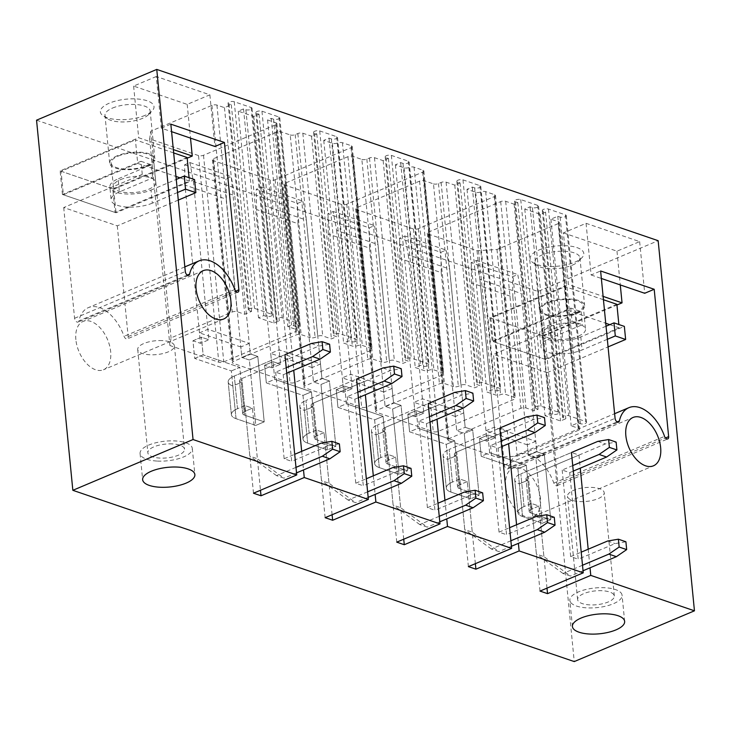 <?xml version="1.0" encoding="UTF-8"?>
<svg xmlns="http://www.w3.org/2000/svg" width="731" height="731" viewBox="0 0 731 731"><rect width="100%" height="100%" fill="white"/><g stroke="black" fill="none" stroke-linecap="round" stroke-linejoin="round"><path stroke-width="0.55" stroke-dasharray="3.65 2.74" d="M320.498 363.974L312.064 367.538L313.471 381.92L320.991 384.488L329.434 380.924L335.84 446.321L329.434 380.924L320.991 384.488L327.406 449.885L335.84 446.321L316.103 439.578A7.091 2.668 -5.6 0 1 314.312 438.043A7.091 2.668 -5.6 0 0 316.103 439.578L335.84 446.321L327.406 449.885L307.669 443.141A18.439 6.935 -5.6 0 1 303.027 439.148A18.439 6.935 -5.6 0 0 307.669 443.141L327.406 449.885L320.991 384.488L313.471 381.92L321.914 378.356L320.498 363.974L279.141 349.838L270.708 353.402L272.115 367.794L264.595 365.226L266.322 382.88L302.99 395.398L304.462 410.438L312.895 406.884A7.091 2.668 -5.6 0 1 311.114 405.349A7.091 2.668 -5.6 0 1 313.471 403.046L364.084 381.673L356.564 379.106L305.951 400.478L356.564 379.106M364.084 381.673L365.363 394.749M373.313 475.817L375.131 494.412M392.127 388.435L383.693 391.999L385.109 406.39L392.62 408.958L401.063 405.394L407.469 470.782L401.063 405.394L392.62 408.958L399.035 474.346L407.469 470.782L387.732 464.039A7.091 2.668 -5.6 0 1 385.95 462.513A7.091 2.668 -5.6 0 0 387.732 464.039L407.469 470.782L399.035 474.346L379.298 467.602A18.439 6.935 -5.6 0 1 374.656 463.618A18.439 6.935 -5.6 0 0 379.298 467.602L399.035 474.346L392.62 408.958L385.109 406.39L393.543 402.827L392.127 388.435L350.77 374.309L342.336 377.872L343.744 392.264L336.223 389.687L337.95 407.35L374.619 419.868L376.09 434.908L384.524 431.345A7.091 2.668 -5.6 0 1 382.742 429.81A7.091 2.668 -5.6 0 1 385.1 427.516L435.713 406.144L428.192 403.567L377.58 424.949L428.192 403.567M435.713 406.144L436.992 419.219M444.941 500.278L446.76 518.873M463.756 412.905L455.322 416.469L456.738 430.851L464.258 433.428L472.692 429.865L479.097 495.252L472.692 429.865L464.258 433.428L470.663 498.816L479.097 495.252L459.36 488.509A7.091 2.668 -5.6 0 1 457.579 486.974A7.091 2.668 -5.6 0 0 459.36 488.509L479.097 495.252L470.663 498.816L450.926 492.073A18.439 6.935 -5.6 0 1 446.285 488.08A18.439 6.935 -5.6 0 0 450.926 492.073L470.663 498.816L464.258 433.428L456.738 430.851L465.172 427.297L463.756 412.905L422.399 398.779L413.965 402.342L415.372 416.725L407.852 414.157L409.588 431.811L446.248 444.338L447.719 459.379L456.153 455.815A7.091 2.668 -5.6 0 1 454.371 454.28A7.091 2.668 -5.6 0 1 456.729 451.986L507.341 430.605L499.821 428.037L449.209 449.41L499.821 428.037M507.341 430.605L508.621 443.69M516.57 524.748L518.389 543.343M535.777 441.296L527.334 444.859L528.367 455.322L535.887 457.889L544.321 454.326L550.726 519.723L544.321 454.326L535.887 457.889L542.292 523.286L550.726 519.723L530.989 512.979A7.091 2.668 -5.6 0 1 529.207 511.444A7.091 2.668 -5.6 0 0 530.989 512.979L550.726 519.723L542.292 523.286L522.555 516.543A18.439 6.935 -5.6 0 1 517.913 512.55A18.439 6.935 -5.6 0 0 522.555 516.543L542.292 523.286L535.887 457.889L528.367 455.322L536.801 451.758L535.777 441.296L494.412 427.169L485.978 430.733L487.001 441.195L479.481 438.627L481.217 456.281L517.877 468.809L519.348 483.849L527.782 480.285A7.091 2.668 -5.6 0 1 526 478.75A7.091 2.668 -5.6 0 1 528.358 476.448L578.97 455.075L571.45 452.507L520.837 473.88L571.45 452.507M578.97 455.075L580.25 468.151M588.199 549.219L590.027 567.813M249.253 343.424L240.819 346.987L241.842 357.45L249.362 360.017L257.805 356.463L264.211 421.851L257.805 356.463L249.362 360.017L255.777 425.415L264.211 421.851L244.474 415.107A7.091 2.668 -5.6 0 1 242.683 413.572A7.091 2.668 -5.6 0 0 244.474 415.107L264.211 421.851L255.777 425.415L236.04 418.671A18.439 6.935 -5.6 0 1 231.389 414.678A18.439 6.935 -5.6 0 0 236.04 418.671L255.777 425.415L249.362 360.017L241.842 357.45L250.285 353.886L249.253 343.424L207.896 329.297L199.462 332.861L200.486 343.323L192.966 340.756L194.693 358.409L231.352 370.937L232.833 385.977L241.267 382.414A7.091 2.668 -5.6 0 1 239.485 380.878A7.091 2.668 -5.6 0 1 241.842 378.576L292.455 357.203L284.935 354.636L234.322 376.008L284.935 354.636M292.455 357.203L293.734 370.279M301.684 451.347L303.502 469.942M36.55 120.186L537.952 291.459L658.156 240.691M563.391 232.887L616.973 251.19L639.643 241.623L586.061 223.32L563.391 232.887L568.462 284.551L603.112 296.384M539.112 249.965A26.946 10.143 -5.6 0 1 572.391 246.438A26.946 10.143 -5.6 0 1 581.885 257.769A26.946 10.143 -5.6 0 1 574.831 262.173A26.946 10.143 -5.6 0 1 532.862 262.575A26.946 10.143 -5.6 0 1 539.112 249.965M156.288 76.508L133.618 86.084L187.2 104.387L209.87 94.811L156.288 76.508L161.35 128.172L171.575 131.662M145.058 115.361A26.946 10.143 -5.6 0 1 103.089 115.763A26.946 10.143 -5.6 0 1 109.33 103.162A26.946 10.143 -5.6 0 1 142.618 99.635A26.946 10.143 -5.6 0 1 152.103 110.957A26.946 10.143 -5.6 0 1 145.058 115.361M433.483 183.883A3.545 1.334 -5.6 0 0 438.472 183.572L441.104 182.458A3.545 1.334 -5.6 0 1 446.093 182.147L454.783 185.117L460.055 182.896L457.707 182.092A3.545 1.334 -5.6 0 1 456.82 181.325A3.545 1.334 -5.6 0 1 459.031 179.844A3.545 1.334 -5.6 0 1 462.979 179.863L479.901 185.647A3.545 1.334 -5.6 0 1 480.797 186.414A3.545 1.334 -5.6 0 1 478.586 187.885A3.545 1.334 -5.6 0 1 474.629 187.867L472.281 187.063L467.008 189.292L475.698 192.262A3.545 1.334 -5.6 0 0 480.687 191.951A3.545 1.334 -5.6 0 1 485.676 191.641L494.604 194.693A3.545 1.334 -5.6 0 1 495.499 195.46A3.545 1.334 -5.6 0 1 494.32 196.612L418.406 228.675A3.545 1.334 -5.6 0 1 413.417 228.986L356.545 209.559A3.545 1.334 -5.6 0 1 355.65 208.792A3.545 1.334 -5.6 0 1 356.829 207.641L419.567 181.142A3.545 1.334 -5.6 0 1 424.556 180.831L433.483 183.883L453.357 386.598A3.545 1.334 174.4 0 0 458.346 386.288L460.978 385.173A3.545 1.334 174.4 0 1 465.967 384.862L474.666 387.832L479.938 385.612L477.59 384.808A3.545 1.334 174.4 0 1 476.694 384.04A3.545 1.334 174.4 0 1 478.906 382.56A3.545 1.334 174.4 0 1 482.862 382.578L499.776 388.362A3.545 1.334 174.4 0 1 500.671 389.13A3.545 1.334 174.4 0 1 498.46 390.601A3.545 1.334 174.4 0 1 494.503 390.582L492.155 389.778L486.883 392.008L495.581 394.978A3.545 1.334 174.4 0 0 500.561 394.667A3.545 1.334 174.4 0 1 505.55 394.356L514.478 397.408A3.545 1.334 174.4 0 1 515.373 398.176A3.545 1.334 174.4 0 1 514.195 399.327L438.28 431.391A3.545 1.334 174.4 0 1 433.291 431.701L376.419 412.275A3.545 1.334 174.4 0 1 375.524 411.507A3.545 1.334 174.4 0 1 376.712 410.356L439.441 383.857A3.545 1.334 174.4 0 1 444.43 383.547L453.357 386.598M361.854 159.413A3.545 1.334 -5.6 0 0 366.843 159.102L369.475 157.987A3.545 1.334 -5.6 0 1 374.464 157.677L383.154 160.656L388.426 158.426L386.078 157.622A3.545 1.334 -5.6 0 1 385.182 156.854A3.545 1.334 -5.6 0 1 387.393 155.374A3.545 1.334 -5.6 0 1 391.35 155.392L408.273 161.176A3.545 1.334 -5.6 0 1 409.168 161.944A3.545 1.334 -5.6 0 1 406.957 163.424A3.545 1.334 -5.6 0 1 403 163.406L400.652 162.602L395.38 164.822L404.069 167.792A3.545 1.334 -5.6 0 0 409.058 167.481A3.545 1.334 -5.6 0 1 414.048 167.171L422.975 170.222A3.545 1.334 -5.6 0 1 423.87 170.99A3.545 1.334 -5.6 0 1 422.692 172.141L346.768 204.205A3.545 1.334 -5.6 0 1 341.788 204.516L284.916 185.089A3.545 1.334 -5.6 0 1 284.021 184.322A3.545 1.334 -5.6 0 1 285.2 183.17L347.938 156.672A3.545 1.334 -5.6 0 1 352.927 156.361L361.854 159.413L381.728 362.128A3.545 1.334 174.4 0 0 386.717 361.818L389.349 360.712A3.545 1.334 174.4 0 1 394.338 360.401L403.037 363.371L408.309 361.141L405.952 360.337A3.545 1.334 174.4 0 1 405.065 359.57A3.545 1.334 174.4 0 1 407.277 358.089A3.545 1.334 174.4 0 1 411.224 358.108L428.147 363.892A3.545 1.334 174.4 0 1 429.042 364.659A3.545 1.334 174.4 0 1 426.831 366.14A3.545 1.334 174.4 0 1 422.874 366.121L420.526 365.317L415.254 367.538L423.953 370.507A3.545 1.334 174.4 0 0 428.933 370.206A3.545 1.334 174.4 0 1 433.922 369.895L442.849 372.938A3.545 1.334 174.4 0 1 443.744 373.705A3.545 1.334 174.4 0 1 442.566 374.857L366.651 406.92A3.545 1.334 174.4 0 1 361.662 407.231L304.79 387.805A3.545 1.334 174.4 0 1 303.895 387.037A3.545 1.334 174.4 0 1 305.074 385.886L367.812 359.396A3.545 1.334 174.4 0 1 372.801 359.085L381.728 362.128M558.155 223.649L496.998 249.481L477.051 250.724L428.174 234.021A3.545 1.334 -5.6 0 1 427.279 233.253A3.545 1.334 -5.6 0 1 428.457 232.111L500.689 201.601A3.545 1.334 -5.6 0 1 505.669 201.29L514.131 204.187L517.822 202.624L515.474 201.82A3.545 1.334 -5.6 0 1 514.578 201.052A3.545 1.334 -5.6 0 1 516.79 199.572A3.545 1.334 -5.6 0 1 520.746 199.59L537.669 205.374A3.545 1.334 -5.6 0 1 538.555 206.142A3.545 1.334 -5.6 0 1 536.344 207.622A3.545 1.334 -5.6 0 1 532.396 207.604L530.039 206.8L524.776 209.02L540.282 214.32L545.554 212.1L543.206 211.296A3.545 1.334 -5.6 0 1 542.311 210.528A3.545 1.334 -5.6 0 1 544.522 209.048A3.545 1.334 -5.6 0 1 548.478 209.066L565.392 214.85A3.545 1.334 -5.6 0 1 566.287 215.618A3.545 1.334 -5.6 0 1 564.076 217.089A3.545 1.334 -5.6 0 1 560.12 217.07L557.771 216.266L550.918 219.163L558.438 221.731A3.545 1.334 -5.6 0 1 559.334 222.498A3.545 1.334 -5.6 0 1 558.155 223.649L578.413 430.294A3.545 1.334 174.4 0 0 579.592 429.143A3.545 1.334 174.4 0 0 578.696 428.375L571.185 425.808L578.038 422.911L580.387 423.715A3.545 1.334 174.4 0 0 584.343 423.733A3.545 1.334 174.4 0 0 586.554 422.253A3.545 1.334 174.4 0 0 585.659 421.485L568.736 415.711A3.545 1.334 174.4 0 0 564.78 415.683A3.545 1.334 174.4 0 0 562.568 417.163A3.545 1.334 174.4 0 0 563.464 417.931L565.812 418.735L560.54 420.965L545.034 415.665L550.306 413.435L552.654 414.239A3.545 1.334 174.4 0 0 556.611 414.258A3.545 1.334 174.4 0 0 558.822 412.777A3.545 1.334 174.4 0 0 557.927 412.01L541.004 406.235A3.545 1.334 174.4 0 0 537.057 406.217A3.545 1.334 174.4 0 0 534.845 407.697A3.545 1.334 174.4 0 0 535.732 408.465L538.08 409.259L534.398 410.822L525.936 407.935A3.545 1.334 174.4 0 0 520.947 408.245L448.724 438.746A3.545 1.334 174.4 0 0 447.546 439.898A3.545 1.334 174.4 0 0 448.432 440.665L497.318 457.359L517.256 456.117L578.413 430.294M198.521 155.575L149.645 138.881L150.787 131.214L211.944 105.392A3.545 1.334 -5.6 0 1 216.933 105.081L224.454 107.649L231.307 104.752L228.958 103.948A3.545 1.334 -5.6 0 1 228.063 103.181A3.545 1.334 -5.6 0 1 230.274 101.7A3.545 1.334 -5.6 0 1 234.231 101.728L251.144 107.503A3.545 1.334 -5.6 0 1 252.04 108.27A3.545 1.334 -5.6 0 1 249.828 109.751A3.545 1.334 -5.6 0 1 245.872 109.732L243.524 108.928L238.251 111.158L253.767 116.448L259.039 114.228L256.682 113.424A3.545 1.334 -5.6 0 1 255.795 112.656A3.545 1.334 -5.6 0 1 258.006 111.176A3.545 1.334 -5.6 0 1 261.954 111.194L278.876 116.978A3.545 1.334 -5.6 0 1 279.772 117.746A3.545 1.334 -5.6 0 1 277.561 119.226A3.545 1.334 -5.6 0 1 273.604 119.199L271.256 118.404L267.564 119.957L276.026 122.845A3.545 1.334 -5.6 0 1 276.921 123.612A3.545 1.334 -5.6 0 1 275.742 124.763L203.51 155.264A3.545 1.334 -5.6 0 1 198.521 155.575L218.788 362.22L169.903 345.525L171.054 337.859L232.202 312.027A3.545 1.334 174.4 0 1 237.191 311.717L244.711 314.284L251.565 311.397L249.216 310.593A3.545 1.334 174.4 0 1 248.321 309.825A3.545 1.334 174.4 0 1 250.532 308.345A3.545 1.334 174.4 0 1 254.489 308.363L271.411 314.147A3.545 1.334 174.4 0 1 272.307 314.915A3.545 1.334 174.4 0 1 270.095 316.386A3.545 1.334 174.4 0 1 266.139 316.368L263.79 315.564L258.518 317.793L274.024 323.093L279.297 320.863L276.948 320.059A3.545 1.334 174.4 0 1 276.053 319.292A3.545 1.334 174.4 0 1 278.264 317.821A3.545 1.334 174.4 0 1 282.221 317.839L299.143 323.614A3.545 1.334 174.4 0 1 300.03 324.381A3.545 1.334 174.4 0 1 297.819 325.862A3.545 1.334 174.4 0 1 293.871 325.843L291.514 325.039L287.831 326.602L296.283 329.489A3.545 1.334 174.4 0 1 297.179 330.257A3.545 1.334 174.4 0 1 296 331.408L223.777 361.909A3.545 1.334 174.4 0 1 218.788 362.22M290.225 134.952A3.545 1.334 -5.6 0 0 295.214 134.641L297.846 133.526A3.545 1.334 -5.6 0 1 302.835 133.216L311.525 136.185L316.797 133.956L314.449 133.152A3.545 1.334 -5.6 0 1 313.553 132.384A3.545 1.334 -5.6 0 1 315.765 130.913A3.545 1.334 -5.6 0 1 319.721 130.931L336.644 136.706A3.545 1.334 -5.6 0 1 337.539 137.474A3.545 1.334 -5.6 0 1 335.328 138.954A3.545 1.334 -5.6 0 1 331.371 138.936L329.023 138.132L323.751 140.361L332.441 143.331A3.545 1.334 -5.6 0 0 337.43 143.02A3.545 1.334 -5.6 0 1 342.419 142.709L351.346 145.761A3.545 1.334 -5.6 0 1 352.241 146.529A3.545 1.334 -5.6 0 1 351.063 147.671L275.139 179.735A3.545 1.334 -5.6 0 1 270.159 180.045L213.288 160.619A3.545 1.334 -5.6 0 1 212.392 159.851A3.545 1.334 -5.6 0 1 213.571 158.7L276.309 132.21A3.545 1.334 -5.6 0 1 281.298 131.9L290.225 134.952L310.099 337.667A3.545 1.334 174.4 0 0 315.088 337.356L317.72 336.242A3.545 1.334 174.4 0 1 322.709 335.931L331.408 338.901L336.68 336.671L334.323 335.867A3.545 1.334 174.4 0 1 333.437 335.1A3.545 1.334 174.4 0 1 335.648 333.628A3.545 1.334 174.4 0 1 339.595 333.647L356.518 339.422A3.545 1.334 174.4 0 1 357.413 340.189A3.545 1.334 174.4 0 1 355.202 341.669A3.545 1.334 174.4 0 1 351.245 341.651L348.897 340.847L343.625 343.077L352.324 346.046A3.545 1.334 174.4 0 0 357.304 345.736A3.545 1.334 174.4 0 1 362.293 345.425L371.22 348.477A3.545 1.334 174.4 0 1 372.116 349.244A3.545 1.334 174.4 0 1 370.937 350.387L295.022 382.45A3.545 1.334 174.4 0 1 290.033 382.761L233.162 363.334A3.545 1.334 174.4 0 1 232.266 362.567A3.545 1.334 174.4 0 1 233.445 361.416L296.183 334.926A3.545 1.334 174.4 0 1 301.172 334.615L310.099 337.667M537.952 291.459L574.246 661.582M505.651 486.462A26.243 15.497 -112.9 0 1 512.833 468.233A26.243 15.497 -112.9 0 1 540.437 498.341A26.243 15.497 -112.9 0 1 533.255 516.579A26.243 15.497 -112.9 0 1 505.651 486.462M75.878 339.659A26.243 15.497 -112.9 0 1 83.06 321.43A26.243 15.497 -112.9 0 1 110.655 351.538A26.243 15.497 -112.9 0 1 103.473 369.767A26.243 15.497 -112.9 0 1 75.878 339.659M184.97 185.071L184.623 164.786L189.896 162.565L193.404 181.516L234.761 195.643L250.285 353.886L257.805 356.463L250.285 353.886L241.842 357.45L226.327 199.207L184.97 185.071L200.486 343.323L192.966 340.756L194.693 358.409L231.352 370.937L232.833 385.977A18.439 6.935 -5.6 0 1 228.191 381.984A18.439 6.935 -5.6 0 1 234.322 376.008A18.439 6.935 -5.6 0 0 228.191 381.984A18.439 6.935 -5.6 0 0 232.833 385.977L241.267 382.414A7.091 2.668 -5.6 0 1 239.485 380.878A7.091 2.668 -5.6 0 1 241.842 378.576L318.807 346.074L329.608 344.237M253.493 493.215L244.903 405.586L252.423 408.154L245.04 411.279L241.842 378.576L245.04 411.279A7.091 2.668 -5.6 0 0 242.683 413.572A7.091 2.668 -5.6 0 1 245.04 411.279L252.423 408.154L260.474 490.263M244.903 405.586L237.52 408.711L234.322 376.008L237.52 408.711A18.439 6.935 -5.6 0 0 231.389 414.678A18.439 6.935 -5.6 0 1 237.52 408.711L244.903 405.586L252.423 408.154L257.385 458.776L249.865 456.199L244.903 405.586M323.751 140.361L343.625 343.077M329.023 138.132L348.897 340.847M316.797 133.956L336.68 336.671M311.525 136.185L331.408 338.901M312.064 367.538L270.708 353.402M149.645 138.881L169.903 345.525M150.787 131.214L171.054 337.859M267.564 119.957L287.831 326.602M271.256 118.404L291.514 325.039M259.039 114.228L279.297 320.863M253.767 116.448L274.024 323.093M238.251 111.158L258.518 317.793M243.524 108.928L263.79 315.564M231.307 104.752L251.565 311.397M224.454 107.649L244.711 314.284M240.819 346.987L199.462 332.861M496.998 249.481L517.256 456.117M550.918 219.163L571.185 425.808M557.771 216.266L578.038 422.911M545.554 212.1L565.812 418.735M540.282 214.32L560.54 420.965M524.776 209.02L545.034 415.665M530.039 206.8L550.306 413.435M517.822 202.624L538.08 409.259M514.131 204.187L534.398 410.822M477.051 250.724L497.318 457.359M527.334 444.859L485.978 430.733M383.693 391.999L342.336 377.872M395.38 164.822L415.254 367.538M400.652 162.602L420.526 365.317M388.426 158.426L408.309 361.141M383.154 160.656L403.037 363.371M455.322 416.469L413.965 402.342M467.008 189.292L486.883 392.008M472.281 187.063L492.155 389.778M460.055 182.896L479.938 385.612M454.783 185.117L474.666 387.832M325.131 517.685L316.532 430.056L324.052 432.624L316.678 435.74L313.471 403.046L390.436 370.535L401.237 368.698M332.102 514.734L324.052 432.624L316.678 435.74L313.471 403.046A7.091 2.668 -5.6 0 0 311.114 405.349A7.091 2.668 -5.6 0 0 312.895 406.884L311.424 391.843L312.895 406.884L304.462 410.438A18.439 6.935 -5.6 0 1 299.82 406.454A18.439 6.935 -5.6 0 1 305.951 400.478A18.439 6.935 -5.6 0 0 299.82 406.454A18.439 6.935 -5.6 0 0 304.462 410.438L302.99 395.398L311.424 391.843L274.765 379.316L311.424 391.843L302.99 395.398L266.322 382.88L274.765 379.316L273.029 361.662L274.765 379.316L266.322 382.88L264.595 365.226L273.029 361.662L280.549 364.23L273.029 361.662L264.595 365.226L272.115 367.794L280.549 364.23L279.141 349.838M316.532 430.056L309.158 433.172L305.951 400.478L309.158 433.172A18.439 6.935 -5.6 0 0 303.027 439.148A18.439 6.935 -5.6 0 1 309.158 433.172L316.532 430.056L324.052 432.624L329.014 483.237L321.494 480.669L316.532 430.056M396.759 542.146L388.161 454.527L395.681 457.094L388.307 460.21L385.1 427.516L462.074 395.005L472.875 393.168M403.731 539.204L395.681 457.094L388.307 460.21L385.1 427.516A7.091 2.668 -5.6 0 0 382.742 429.81A7.091 2.668 -5.6 0 0 384.524 431.345L383.053 416.305L384.524 431.345L376.09 434.908A18.439 6.935 -5.6 0 1 371.449 430.915A18.439 6.935 -5.6 0 1 377.58 424.949A18.439 6.935 -5.6 0 0 371.449 430.915A18.439 6.935 -5.6 0 0 376.09 434.908L374.619 419.868L383.053 416.305L346.393 403.786L383.053 416.305L374.619 419.868L337.95 407.35L346.393 403.786L344.657 386.132L346.393 403.786L337.95 407.35L336.223 389.687L344.657 386.132L352.178 388.7L344.657 386.132L336.223 389.687L343.744 392.264L352.178 388.7L350.77 374.309M388.161 454.527L380.787 457.643L377.58 424.949L380.787 457.643A18.439 6.935 -5.6 0 0 374.656 463.618A18.439 6.935 -5.6 0 1 380.787 457.643L388.161 454.527L395.681 457.094L400.643 507.707L393.123 505.139L388.161 454.527M468.388 566.616L459.79 478.997L467.31 481.565L459.936 484.68L456.729 451.986L533.703 419.475L544.504 417.639M475.36 563.674L467.31 481.565L459.936 484.68L456.729 451.986A7.091 2.668 -5.6 0 0 454.371 454.28A7.091 2.668 -5.6 0 0 456.153 455.815L454.682 440.775L456.153 455.815L447.719 459.379A18.439 6.935 -5.6 0 1 443.077 455.386A18.439 6.935 -5.6 0 1 449.209 449.41A18.439 6.935 -5.6 0 0 443.077 455.386A18.439 6.935 -5.6 0 0 447.719 459.379L446.248 444.338L454.682 440.775L418.022 428.247L454.682 440.775L446.248 444.338L409.588 431.811L418.022 428.247L416.286 410.594L418.022 428.247L409.588 431.811L407.852 414.157L416.286 410.594L423.806 413.161L416.286 410.594L407.852 414.157L415.372 416.725L423.806 413.161L422.399 398.779M459.79 478.997L452.416 482.113L449.209 449.41L452.416 482.113A18.439 6.935 -5.6 0 0 446.285 488.08A18.439 6.935 -5.6 0 1 452.416 482.113L459.79 478.997L467.31 481.565L472.281 532.177L464.761 529.61L459.79 478.997M540.017 591.087L531.419 503.458L538.939 506.026L531.565 509.151L528.358 476.448L605.332 443.945L616.132 442.109M546.998 588.135L538.939 506.026L531.565 509.151L528.358 476.448A7.091 2.668 -5.6 0 0 526 478.75A7.091 2.668 -5.6 0 0 527.782 480.285L526.311 465.245L527.782 480.285L519.348 483.849A18.439 6.935 -5.6 0 1 514.706 479.856A18.439 6.935 -5.6 0 1 520.837 473.88A18.439 6.935 -5.6 0 0 514.706 479.856A18.439 6.935 -5.6 0 0 519.348 483.849L517.877 468.809L526.311 465.245L489.651 452.717L526.311 465.245L517.877 468.809L481.217 456.281L489.651 452.717L487.915 435.064L489.651 452.717L481.217 456.281L479.481 438.627L487.915 435.064L495.435 437.631L487.915 435.064L479.481 438.627L487.001 441.195L495.435 437.631L494.412 427.169M531.419 503.458L524.045 506.574L520.837 473.88L524.045 506.574A18.439 6.935 -5.6 0 0 517.913 512.55A18.439 6.935 -5.6 0 1 524.045 506.574L531.419 503.458L538.939 506.026L543.91 556.638L536.39 554.071L531.419 503.458M194.574 179.588L116.019 212.767L62.437 194.464L140.992 161.286L142.271 174.362L152.615 177.898L119.4 191.924A24.827 9.339 -5.6 0 0 111.149 199.965L109.869 186.88A24.827 9.339 -5.6 0 1 118.12 178.848L119.4 191.924M140.992 161.286L151.335 164.822L152.615 177.898M151.335 164.822L118.12 178.848M177.542 192.5L152.304 203.163L151.015 190.087A24.827 9.339 -5.6 0 1 124.873 193.907A24.827 9.339 -5.6 0 1 109.869 186.88M151.015 190.087L176.262 179.424M152.304 203.163A24.827 9.339 -5.6 0 1 126.161 206.983A24.827 9.339 -5.6 0 1 111.149 199.965M178.291 200.084L117.298 225.842L63.716 207.54L142.271 174.362M62.437 194.464L60.125 170.917L138.68 137.748L173.338 149.581M60.125 170.917L113.707 189.219L187.173 158.198M117.216 155.785A22.698 8.544 174.4 0 0 109.677 163.141A22.698 8.544 174.4 0 0 123.402 169.555A22.698 8.544 174.4 0 0 147.296 166.065A22.698 8.544 174.4 0 0 154.844 158.709A22.698 8.544 174.4 0 0 141.12 152.286A22.698 8.544 174.4 0 0 117.216 155.785M117.298 225.842L128.163 336.589A3.299 1.946 -112.9 0 1 127.258 338.873A3.299 1.946 -112.9 0 1 124.069 336.315A36.879 21.784 -112.9 0 0 88.405 307.614A36.879 21.784 -112.9 0 0 78.893 320.882A3.299 1.946 -112.9 0 1 78.043 322.069A3.299 1.946 -112.9 0 1 74.58 318.287L63.716 207.54M209.87 94.811L214.932 146.474M187.2 104.387L190.508 138.132M113.707 189.219L116.019 212.767M133.618 86.084L138.68 137.748M161.35 128.172L170.844 124.16M157.412 461.078A26.243 9.878 174.4 0 0 192.308 448.441A26.243 9.878 174.4 0 0 174.974 440.921A26.243 9.878 174.4 0 0 140.078 453.558A26.243 9.878 174.4 0 0 157.412 461.078M172.361 443.918A18.439 6.935 174.4 0 0 147.845 452.8A18.439 6.935 174.4 0 0 160.025 458.081A18.439 6.935 174.4 0 0 184.541 449.2A18.439 6.935 174.4 0 0 172.361 443.918M162.236 340.6A18.439 6.935 174.4 0 0 137.711 349.482A18.439 6.935 174.4 0 0 149.892 354.763A18.439 6.935 174.4 0 0 174.417 345.882A18.439 6.935 174.4 0 0 162.236 340.6M112.537 108.051A22.698 8.544 -5.6 0 1 136.441 104.551A22.698 8.544 -5.6 0 1 150.166 110.975A22.698 8.544 -5.6 0 1 148.557 114.621A22.698 8.544 -5.6 0 1 142.618 118.321A22.698 8.544 -5.6 0 1 107.283 118.66A22.698 8.544 -5.6 0 1 104.99 115.397A22.698 8.544 -5.6 0 1 112.537 108.051M606.036 326.227L580.798 336.89A24.827 9.339 -5.6 0 1 554.655 340.71A24.827 9.339 -5.6 0 1 539.642 333.692A24.827 9.339 -5.6 0 1 547.894 325.651L581.108 311.625L570.765 308.089L492.21 341.267L545.792 359.57L624.347 326.391M607.324 339.312L582.077 349.966A24.827 9.339 -5.6 0 1 555.935 353.795A24.827 9.339 -5.6 0 1 540.931 346.768A24.827 9.339 -5.6 0 1 549.173 338.727L582.388 324.701L572.053 321.174L493.498 354.343L504.353 465.09A3.299 1.946 67.1 0 0 507.826 468.873A3.299 1.946 67.1 0 0 508.675 467.685L617.092 421.897M508.675 467.685A36.879 21.784 67.1 0 1 518.188 454.426A36.879 21.784 67.1 0 1 553.842 483.118A3.299 1.946 67.1 0 0 557.031 485.686A3.299 1.946 67.1 0 0 557.936 483.392L547.08 372.646L493.498 354.343M547.08 372.646L608.064 346.896M581.108 311.625L582.388 324.701M570.765 308.089L572.053 321.174M545.792 359.57L543.489 336.032L489.907 317.729L568.462 284.551M543.489 336.032L616.955 305.001M577.079 312.868A22.698 8.544 174.4 0 0 584.626 305.512A22.698 8.544 174.4 0 0 570.902 299.098A22.698 8.544 174.4 0 0 546.998 302.588A22.698 8.544 174.4 0 0 539.451 309.944A22.698 8.544 174.4 0 0 553.175 316.368A22.698 8.544 174.4 0 0 577.079 312.868M489.907 317.729L492.21 341.267M586.061 223.32L591.132 274.975L600.617 270.973M639.643 241.623L644.715 293.277M591.132 274.975L601.357 278.465M616.973 251.19L620.281 284.935M570.509 602.189A26.243 9.878 -5.6 0 1 569.851 600.37A26.243 9.878 -5.6 0 1 592.512 588.263A26.243 9.878 -5.6 0 1 621.423 593.426A26.243 9.878 -5.6 0 1 622.081 595.244A26.243 9.878 -5.6 0 1 599.42 607.342A26.243 9.878 -5.6 0 1 570.509 602.189M613.857 594.723A18.439 6.935 174.4 0 0 593.545 591.105A18.439 6.935 174.4 0 0 577.618 599.603A18.439 6.935 174.4 0 0 578.084 600.882A18.439 6.935 174.4 0 0 598.397 604.51A18.439 6.935 174.4 0 0 614.323 596.003A18.439 6.935 174.4 0 0 613.857 594.723M603.724 491.406A18.439 6.935 -5.6 0 1 604.19 492.685A18.439 6.935 -5.6 0 1 588.263 501.192A18.439 6.935 -5.6 0 1 567.95 497.564A18.439 6.935 -5.6 0 1 567.484 496.285A18.439 6.935 -5.6 0 1 583.411 487.787A18.439 6.935 -5.6 0 1 603.724 491.406M572.4 265.134A22.698 8.544 174.4 0 0 578.331 261.424A22.698 8.544 174.4 0 0 579.939 257.778A22.698 8.544 174.4 0 0 566.214 251.354A22.698 8.544 174.4 0 0 542.32 254.854A22.698 8.544 174.4 0 0 534.772 262.21A22.698 8.544 174.4 0 0 537.057 265.472A22.698 8.544 174.4 0 0 572.4 265.134M231.352 370.937L239.795 367.373L241.267 382.414L239.795 367.373L203.127 354.846L239.795 367.373L231.352 370.937M194.693 358.409L203.127 354.846L201.4 337.192L203.127 354.846L194.693 358.409M192.966 340.756L201.4 337.192L208.92 339.76L201.4 337.192L192.966 340.756M193.404 181.516L208.92 339.76L200.486 343.323L208.92 339.76L207.896 329.297M265.033 205.978L280.549 364.23L272.115 367.794L256.599 209.541L297.956 223.668L313.471 381.92L321.914 378.356L329.434 380.924L321.914 378.356L306.39 220.104L302.89 201.162L297.618 203.382L256.252 189.256L261.524 187.026L265.033 205.978L306.39 220.104M314.312 438.043A7.091 2.668 -5.6 0 1 316.678 435.74A7.091 2.668 -5.6 0 0 314.312 438.043L311.114 405.349L314.312 438.043M336.662 230.448L352.178 388.7L343.744 392.264L328.228 234.011L369.584 248.138L385.109 406.39L393.543 402.827L401.063 405.394L393.543 402.827L378.028 244.574L374.519 225.623L369.246 227.853L327.881 213.726L333.153 211.497L336.662 230.448L378.028 244.574M385.95 462.513A7.091 2.668 -5.6 0 1 388.307 460.21A7.091 2.668 -5.6 0 0 385.95 462.513L382.742 429.81L385.95 462.513M408.291 254.918L423.806 413.161L415.372 416.725L399.857 258.482L441.213 272.608L456.738 430.851L465.172 427.297L472.692 429.865L465.172 427.297L449.656 269.045L446.148 250.093L440.875 252.323L399.519 238.196L404.791 235.967L408.291 254.918L449.656 269.045M457.579 486.974A7.091 2.668 -5.6 0 1 459.936 484.68A7.091 2.668 -5.6 0 0 457.579 486.974L454.371 454.28L457.579 486.974M479.92 279.379L495.435 437.631L487.001 441.195L471.486 282.943L512.851 297.069L528.367 455.322L536.801 451.758L544.321 454.326L536.801 451.758L521.285 293.515L517.776 274.564L512.504 276.784L471.148 262.657L476.42 260.437L479.92 279.379L521.285 293.515M529.207 511.444A7.091 2.668 -5.6 0 1 531.565 509.151A7.091 2.668 -5.6 0 0 529.207 511.444L526 478.75L529.207 511.444M118.157 156.105A21.272 8.004 -5.6 0 1 140.571 152.825A21.272 8.004 -5.6 0 1 153.437 158.846A21.272 8.004 -5.6 0 1 146.355 165.736A21.272 8.004 -5.6 0 1 123.95 169.016A21.272 8.004 -5.6 0 1 111.085 163.004A21.272 8.004 -5.6 0 1 118.157 156.105M120.469 179.652A21.272 8.004 -5.6 0 1 142.874 176.372A21.272 8.004 -5.6 0 1 155.74 182.384A21.272 8.004 -5.6 0 1 148.667 189.283A21.272 8.004 -5.6 0 1 126.262 192.564A21.272 8.004 -5.6 0 1 113.396 186.542A21.272 8.004 -5.6 0 1 120.469 179.652M187.109 157.503L112.766 188.9L115.078 212.447L189.411 181.05L189.091 177.715M173.658 152.916L135.409 139.849L137.711 163.388L175.97 176.454M180.018 177.834L189.411 181.05M137.711 163.388L63.378 194.784L61.066 171.246L135.409 139.849M112.766 188.9L61.066 171.246M63.378 194.784L115.078 212.447M578.44 336.086A21.272 8.004 174.4 0 0 585.522 329.197A21.272 8.004 174.4 0 0 572.656 323.175A21.272 8.004 174.4 0 0 550.242 326.455A21.272 8.004 -5.6 0 0 543.17 333.345A21.272 8.004 -5.6 0 0 556.035 339.367A21.272 8.004 -5.6 0 0 578.44 336.086M576.138 312.548A21.272 8.004 174.4 0 0 583.21 305.649A21.272 8.004 174.4 0 0 570.344 299.637A21.272 8.004 174.4 0 0 547.939 302.917A21.272 8.004 174.4 0 0 540.858 309.807A21.272 8.004 174.4 0 0 553.732 315.829A21.272 8.004 174.4 0 0 576.138 312.548M490.848 318.049L493.151 341.587L544.851 359.25L542.548 335.712L490.848 318.049L565.182 286.653L567.494 310.191L493.151 341.587M609.791 324.646L619.194 327.853L618.865 324.518M603.44 299.719L565.182 286.653M567.494 310.191L605.743 323.266M616.882 304.315L542.548 335.712M619.194 327.853L544.851 359.25M295.982 467.374L276.473 475.607L283.993 478.175L257.385 458.776M276.473 475.607L249.865 456.199M286.214 367.711L275.669 372.17L283.189 374.738L291.678 461.316L328.584 445.727L339.385 443.891M275.669 372.17L284.158 458.748L291.678 461.316M184.623 164.786L225.989 178.921L231.261 176.692L234.761 195.643M226.327 199.207L225.989 178.921M189.896 162.565L231.261 176.692M296.521 472.884L283.993 478.175M284.158 458.748L294.703 454.289M321.064 443.16L328.584 445.727M311.287 343.506L318.807 346.074M286.753 373.23L283.189 374.738M367.611 491.835L348.111 500.077L355.631 502.645L329.014 483.237M348.111 500.077L321.494 480.669M357.843 392.181L347.298 396.631L354.818 399.199L363.307 485.786L400.213 470.197L411.014 468.361M347.298 396.631L355.787 483.218L363.307 485.786M256.599 209.541L256.252 189.256M297.956 223.668L297.618 203.382M261.524 187.026L302.89 201.162M368.159 497.354L355.631 502.645M355.787 483.218L366.332 478.759M392.693 467.63L400.213 470.197M382.916 367.967L390.436 370.535M358.382 397.701L354.818 399.199M439.24 516.305L419.74 524.547L427.26 527.115L400.643 507.707M419.74 524.547L393.123 505.139M429.472 416.652L418.927 421.102L426.447 423.669L434.936 510.247L471.842 494.668L482.643 492.831M418.927 421.102L427.416 507.68L434.936 510.247M328.228 234.011L327.881 213.726M369.584 248.138L369.246 227.853M333.153 211.497L374.519 225.623M439.788 521.824L427.26 527.115M427.416 507.68L437.96 503.23M464.322 492.1L471.842 494.668M454.554 392.437L462.074 395.005M430.011 422.162L426.447 423.669M510.868 540.776L491.369 549.018L498.889 551.585L472.281 532.177M491.369 549.018L464.761 529.61M501.1 441.113L490.556 445.572L498.076 448.14L506.565 534.717L543.471 519.129L554.272 517.292M490.556 445.572L499.045 532.15L506.565 534.717M399.857 258.482L399.519 238.196M441.213 272.608L440.875 252.323M404.791 235.967L446.148 250.093M511.417 546.295L498.889 551.585M499.045 532.15L509.589 527.7M535.951 516.561L543.471 519.129M526.183 416.908L533.703 419.475M501.64 446.632L498.076 448.14M582.506 565.246L562.998 573.479L570.518 576.046L543.91 556.638M562.998 573.479L536.39 554.071M572.729 465.583L562.185 470.042L569.705 472.61L578.194 559.188L615.1 543.599L625.9 541.762M562.185 470.042L570.673 556.62L578.194 559.188M471.486 282.943L471.148 262.657M512.851 297.069L512.504 276.784M476.42 260.437L517.776 274.564M583.046 570.756L570.518 576.046M570.673 556.62L581.218 552.161M607.58 541.031L615.1 543.599M597.812 441.378L605.332 443.945M573.268 471.102L569.705 472.61M213.571 158.7L233.445 361.416M213.288 160.619L233.162 363.334M270.159 180.045L290.033 382.761M275.139 179.735L295.022 382.45M351.063 147.671L370.937 350.387M351.346 145.761L371.22 348.477M342.419 142.709L362.293 345.425M337.43 143.02L357.304 345.736M332.441 143.331L352.324 346.046M331.371 138.936L351.245 341.651M336.644 136.706L356.518 339.422M319.721 130.931L339.595 333.647M314.449 133.152L334.323 335.867M302.835 133.216L322.709 335.931M297.846 133.526L317.72 336.242M295.214 134.641L315.088 337.356M281.298 131.9L301.172 334.615M276.309 132.21L296.183 334.926M203.51 155.264L223.777 361.909M275.742 124.763L296 331.408M276.026 122.845L296.283 329.489M273.604 119.199L293.871 325.843M278.876 116.978L299.143 323.614M261.954 111.194L282.221 317.839M256.682 113.424L276.948 320.059M245.872 109.732L266.139 316.368M251.144 107.503L271.411 314.147M234.231 101.728L254.489 308.363M228.958 103.948L249.216 310.593M216.933 105.081L237.191 311.717M211.944 105.392L232.202 312.027M558.438 221.731L578.696 428.375M560.12 217.07L580.387 423.715M565.392 214.85L585.659 421.485M548.478 209.066L568.736 415.711M543.206 211.296L563.464 417.931M532.396 207.604L552.654 414.239M537.669 205.374L557.927 412.01M520.746 199.59L541.004 406.235M515.474 201.82L535.732 408.465M505.669 201.29L525.936 407.935M500.689 201.601L520.947 408.245M428.457 232.111L448.724 438.746M428.174 234.021L448.432 440.665M285.2 183.17L305.074 385.886M284.916 185.089L304.79 387.805M347.938 156.672L367.812 359.396M341.788 204.516L361.662 407.231M352.927 156.361L372.801 359.085M346.768 204.205L366.651 406.92M422.692 172.141L442.566 374.857M422.975 170.222L442.849 372.938M414.048 167.171L433.922 369.895M409.058 167.481L428.933 370.206M404.069 167.792L423.953 370.507M403 163.406L422.874 366.121M408.273 161.176L428.147 363.892M391.35 155.392L411.224 358.108M386.078 157.622L405.952 360.337M374.464 157.677L394.338 360.401M369.475 157.987L389.349 360.712M366.843 159.102L386.717 361.818M356.829 207.641L376.712 410.356M356.545 209.559L376.419 412.275M419.567 181.142L439.441 383.857M413.417 228.986L433.291 431.701M424.556 180.831L444.43 383.547M418.406 228.675L438.28 431.391M494.32 196.612L514.195 399.327M494.604 194.693L514.478 397.408M485.676 191.641L505.55 394.356M480.687 191.951L500.561 394.667M475.698 192.262L495.581 394.978M474.629 187.867L494.503 390.582M479.901 185.647L499.776 388.362M462.979 179.863L482.862 382.578M457.707 182.092L477.59 384.808M446.093 182.147L465.967 384.862M441.104 182.458L460.978 385.173M438.472 183.572L458.346 386.288M128.163 336.589L235.702 291.166M74.58 318.287L185.29 271.521M187.319 275.094L78.893 320.882M234.779 289.549L124.069 336.315M580.798 336.89L582.077 349.966M547.894 325.651L549.173 338.727M504.353 465.09L615.073 418.333M557.936 483.392L665.475 437.97M553.842 483.118L664.561 436.361M244.474 415.107L241.267 382.414L244.474 415.107M236.04 418.671L232.833 385.977L236.04 418.671M316.103 439.578L312.895 406.884L316.103 439.578M307.669 443.141L304.462 410.438L307.669 443.141M387.732 464.039L384.524 431.345L387.732 464.039M379.298 467.602L376.09 434.908L379.298 467.602M459.36 488.509L456.153 455.815L459.36 488.509M450.926 492.073L447.719 459.379L450.926 492.073M530.989 512.979L527.782 480.285L530.989 512.979M522.555 516.543L519.348 483.849L522.555 516.543M212.392 159.851L232.266 362.567M352.241 146.529L372.116 349.244M337.539 137.474L357.413 340.189M313.553 132.384L333.437 335.1M276.921 123.612L297.179 330.257M279.772 117.746L300.03 324.381M255.795 112.656L276.053 319.292M252.04 108.27L272.307 314.915M228.063 103.181L248.321 309.825M559.334 222.498L579.592 429.143M566.287 215.618L586.554 422.253M542.311 210.528L562.568 417.163M538.555 206.142L558.822 412.777M514.578 201.052L534.845 407.697M427.279 233.253L447.546 439.898M284.021 184.322L303.895 387.037M423.87 170.99L443.744 373.705M409.168 161.944L429.042 364.659M385.182 156.854L405.065 359.57M355.65 208.792L375.524 411.507M495.499 195.46L515.373 398.176M480.797 186.414L500.671 389.13M456.82 181.325L476.694 384.04M223.677 319.008L103.473 369.767M203.264 270.662L83.06 321.43M188.762 275.313L78.043 322.069M184.833 266.888L88.405 307.614M237.968 292.117L127.258 338.873M192.308 448.441L194.875 474.593M140.078 453.558L142.646 479.719M137.711 349.482L147.845 452.8M174.417 345.882L184.541 449.2M154.844 158.709L150.166 110.975M109.677 163.141L104.99 115.397M107.283 118.66L103.089 115.763M148.557 114.621L152.103 110.957M539.642 333.692L540.931 346.768M533.255 516.579L653.459 465.811M512.833 468.233L633.037 417.465M557.031 485.686L667.75 438.92M518.188 454.426L614.616 413.7M507.826 468.873L618.536 422.116M572.419 626.522L569.851 600.37M624.649 621.405L622.081 595.244M614.323 596.003L604.19 492.685M577.618 599.603L567.484 496.285M579.939 257.778L584.626 305.512M534.772 262.21L539.451 309.944M537.057 265.472L532.862 262.575M578.331 261.424L581.885 257.769M242.683 413.572L239.485 380.878L242.683 413.572M231.389 414.678L228.191 381.984L231.389 414.678M303.027 439.148L299.82 406.454L303.027 439.148M374.656 463.618L371.449 430.915L374.656 463.618M446.285 488.08L443.077 455.386L446.285 488.08M517.913 512.55L514.706 479.856L517.913 512.55M155.74 182.384L153.437 158.846M113.396 186.542L111.085 163.004M583.21 305.649L585.522 329.197M540.858 309.807L543.17 333.345"/><path stroke-width="1.1" d="M519.138 550.927L583.247 572.83L540.017 591.087L547.537 593.654L590.767 575.398L694.45 610.814L574.246 661.582L72.844 490.309L193.048 439.541L296.731 474.958L253.493 493.215L261.013 495.782L304.251 477.526L368.36 499.428L325.131 517.685L332.651 520.253L375.88 501.996L439.989 523.889L396.759 542.146L404.28 544.723L447.509 526.457L511.618 548.36L468.388 566.616L475.908 569.184L519.138 550.927L518.389 543.343M573.077 628.349A26.243 9.878 174.4 0 0 601.988 633.503A26.243 9.878 174.4 0 0 624.649 621.405A26.243 9.878 174.4 0 0 623.991 619.577A26.243 9.878 174.4 0 0 595.08 614.424A26.243 9.878 174.4 0 0 572.419 626.522A26.243 9.878 174.4 0 0 573.077 628.349M177.542 467.082A26.243 9.878 174.4 0 0 142.646 479.719A26.243 9.878 174.4 0 0 159.979 487.239A26.243 9.878 174.4 0 0 194.875 474.593A26.243 9.878 174.4 0 0 177.542 467.082M393.717 366.13L394.493 373.98L402.013 376.547L401.237 368.698L393.717 366.13L382.916 367.967L356.564 379.106L368.36 499.428M365.363 394.749L373.313 475.817M375.131 494.412L375.88 501.996M465.355 390.601L466.122 398.45L473.642 401.017L472.875 393.168L465.355 390.601L454.554 392.437L428.192 403.567L439.989 523.889M436.992 419.219L444.941 500.278M446.76 518.873L447.509 526.457M536.983 415.071L537.751 422.911L545.271 425.488L544.504 417.639L536.983 415.071L526.183 416.908L499.821 428.037L511.618 548.36M508.621 443.69L516.57 524.748M608.612 439.532L609.38 447.381L616.9 449.949L616.132 442.109L608.612 439.532L597.812 441.378L571.45 452.507L583.247 572.83M580.25 468.151L588.199 549.219M590.027 567.813L590.767 575.398M72.844 490.309L36.55 120.186L156.754 69.418L658.156 240.691L694.45 610.814M156.754 69.418L193.048 439.541M322.088 341.669L322.864 349.509L330.385 352.077L329.608 344.237L322.088 341.669L311.287 343.506L284.935 354.636L296.731 474.958M293.734 370.279L301.684 451.347M303.502 469.942L304.251 477.526M668.646 436.635L654.199 289.275L600.617 270.973L615.073 418.333A3.299 1.946 67.1 0 0 618.536 422.116A3.299 1.946 67.1 0 0 619.385 420.928A36.879 21.784 67.1 0 1 628.898 407.67A36.879 21.784 67.1 0 1 664.561 436.361A3.299 1.946 67.1 0 0 667.75 438.92A3.299 1.946 67.1 0 0 668.646 436.635L665.475 437.97M660.641 447.582A26.243 15.497 67.1 0 0 633.037 417.465A26.243 15.497 67.1 0 0 625.855 435.694A26.243 15.497 67.1 0 0 653.459 465.811A26.243 15.497 67.1 0 0 660.641 447.582M189.612 274.125A3.299 1.946 67.1 0 1 188.762 275.313A3.299 1.946 67.1 0 1 185.29 271.521L170.844 124.16L224.426 142.463L238.873 289.823A3.299 1.946 67.1 0 1 237.968 292.117A3.299 1.946 67.1 0 1 234.779 289.549A36.879 21.784 67.1 0 0 199.124 260.857A36.879 21.784 67.1 0 0 189.612 274.125L187.319 275.094M230.859 300.77A26.243 15.497 67.1 0 0 203.264 270.662A26.243 15.497 67.1 0 0 196.082 288.891A26.243 15.497 67.1 0 0 223.677 319.008A26.243 15.497 67.1 0 0 230.859 300.77M261.013 495.782L260.474 490.263M332.651 520.253L332.102 514.734M404.28 544.723L403.731 539.204M475.908 569.184L475.36 563.674M547.537 593.654L546.998 588.135M176.262 179.424L184.23 176.052L194.574 179.588L195.853 192.664L178.291 200.084M177.542 192.5L185.519 189.137L195.853 192.664M184.23 176.052L185.519 189.137M187.173 158.198L192.262 156.05L173.338 149.581M171.575 131.662L214.932 146.474L224.426 142.463M190.508 138.132L192.262 156.05M615.292 335.94L614.013 322.864L624.347 326.391L625.635 339.476L615.292 335.94L607.324 339.312M614.013 322.864L606.036 326.227M608.064 346.896L625.635 339.476M603.112 296.384L622.044 302.853L616.955 305.001M601.357 278.465L644.715 293.277L654.199 289.275M620.281 284.935L622.044 302.853M173.658 152.916L187.109 157.503L189.091 177.715M175.97 176.454L180.018 177.834M618.865 324.518L616.882 304.315L603.44 299.719M605.743 323.266L609.791 324.646M296.521 472.884L329.864 458.803L322.344 456.235L295.982 467.374M329.864 458.803L340.153 451.74L332.632 449.172L322.344 456.235M294.703 454.289L321.064 443.16L331.865 441.323L332.632 449.172M331.865 441.323L339.385 443.891L340.153 451.74M330.385 352.077L320.096 359.149L312.576 356.582L286.214 367.711M320.096 359.149L286.753 373.23M322.864 349.509L312.576 356.582M368.159 497.354L401.493 483.273L393.972 480.706L367.611 491.835M401.493 483.273L411.781 476.21L404.261 473.633L393.972 480.706M366.332 478.759L392.693 467.63L403.494 465.793L404.261 473.633M403.494 465.793L411.014 468.361L411.781 476.21M402.013 376.547L391.725 383.62L384.204 381.052L357.843 392.181M391.725 383.62L358.382 397.701M394.493 373.98L384.204 381.052M439.788 521.824L473.121 507.743L465.601 505.176L439.24 516.305M473.121 507.743L483.41 500.671L475.89 498.103L465.601 505.176M437.96 503.23L464.322 492.1L475.123 490.254L475.89 498.103M475.123 490.254L482.643 492.831L483.41 500.671M473.642 401.017L463.353 408.081L455.833 405.513L429.472 416.652M463.353 408.081L430.011 422.162M466.122 398.45L455.833 405.513M511.417 546.295L544.75 532.214L537.23 529.646L510.868 540.776M544.75 532.214L555.039 525.141L547.519 522.574L537.23 529.646M509.589 527.7L535.951 516.561L546.751 514.725L547.519 522.574M546.751 514.725L554.272 517.292L555.039 525.141M545.271 425.488L534.982 432.551L527.462 429.983L501.1 441.113M534.982 432.551L501.64 446.632M537.751 422.911L527.462 429.983M583.046 570.756L616.379 556.675L608.859 554.107L582.506 565.246M616.379 556.675L626.668 549.611L619.148 547.044L608.859 554.107M581.218 552.161L607.58 541.031L618.38 539.195L619.148 547.044M618.38 539.195L625.9 541.762L626.668 549.611M616.9 449.949L606.611 457.021L599.091 454.454L572.729 465.583M606.611 457.021L573.268 471.102M609.38 447.381L599.091 454.454M235.702 291.166L238.873 289.823M617.092 421.897L619.385 420.928M199.124 260.857L184.833 266.888M614.616 413.7L628.898 407.67"/></g></svg>
